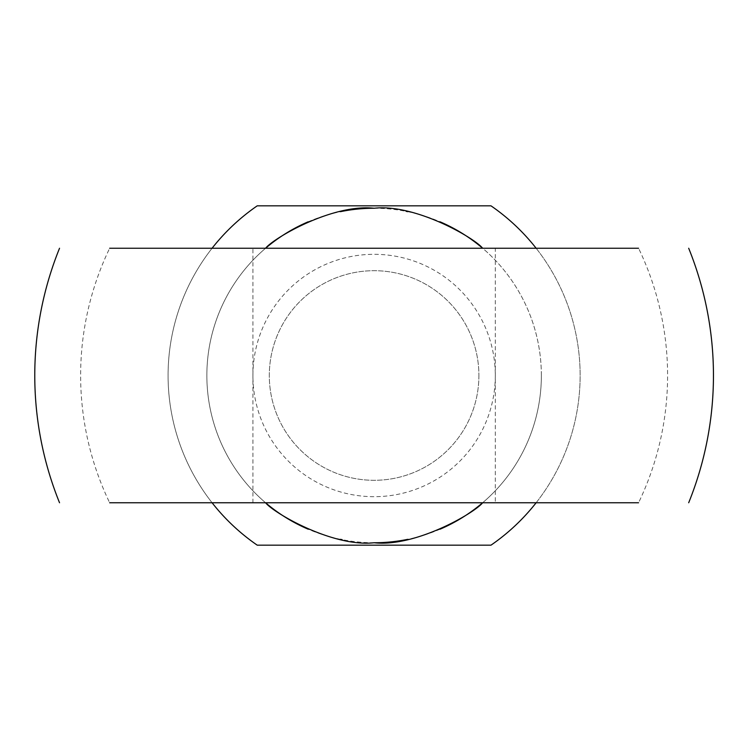 <?xml version="1.0" encoding="UTF-8"?>
<svg xmlns="http://www.w3.org/2000/svg" width="751" height="751" viewBox="0 0 751 751"><rect width="100%" height="100%" fill="white"/><g stroke="black" fill="none" stroke-linecap="round" stroke-linejoin="round"><path stroke-width="0.56" stroke-dasharray="3.75 2.82" d="M536.139 248.243A206.027 206.027 0 0 1 536.139 502.757M212.073 502.757A206.027 206.027 0 0 1 212.073 248.243M541.358 375.5A167.248 167.248 0 0 1 482.64 502.757L638.566 502.757A293.481 293.481 0 0 0 638.566 248.243L482.64 248.243A167.248 167.248 0 0 1 482.64 502.757L265.582 502.757A167.248 167.248 0 0 1 265.582 248.243L482.64 248.243A167.248 167.248 0 0 1 541.358 375.5M440.048 529.202A167.248 167.248 0 0 1 407.793 539.321M374.082 542.748A167.248 167.248 0 0 1 342.099 539.65M340.485 539.331A167.248 167.248 0 0 1 308.163 529.192M308.163 221.798A167.248 167.248 0 0 1 340.428 211.679M374.139 208.252A167.248 167.248 0 0 1 406.122 211.35M407.727 211.669A167.248 167.248 0 0 1 440.058 221.808M257.236 545.17A206.027 206.027 0 0 1 257.236 205.83L490.985 205.83A206.027 206.027 0 0 1 490.985 545.17L257.236 545.17M495.303 375.5A121.193 121.193 0 0 1 313.514 480.452A121.193 121.193 0 0 1 313.514 270.548A121.193 121.193 0 0 1 495.303 375.5M265.582 502.757A167.248 167.248 0 0 1 265.582 248.243L109.655 248.243A293.481 293.481 0 0 0 109.655 502.757L265.582 502.757M495.303 502.757L252.918 502.757L495.303 502.757L495.303 248.243L252.918 248.243L495.303 248.243M478.903 375.5A104.793 104.793 0 0 1 321.71 466.258A104.793 104.793 0 0 1 321.71 284.742A104.793 104.793 0 0 1 478.903 375.5A104.793 104.793 0 0 1 321.71 466.258A104.793 104.793 0 0 1 321.71 284.742A104.793 104.793 0 0 1 478.903 375.5M252.918 502.757L252.918 248.243"/><path stroke-width="1.13" d="M212.073 248.243A206.027 206.027 0 0 1 257.236 205.83L490.985 205.83A206.027 206.027 0 0 1 536.139 248.243M536.139 502.757A206.027 206.027 0 0 1 490.985 545.17L257.236 545.17A206.027 206.027 0 0 1 212.073 502.757M308.163 529.192A167.248 167.248 0 0 1 265.582 502.757C273.542 512.961 333.087 547.432 374.082 542.748C415.322 547.395 474.548 513.008 482.64 502.757A167.248 167.248 0 0 1 440.048 529.202M407.793 539.321A167.248 167.248 0 0 1 374.082 542.748M342.099 539.65A167.248 167.248 0 0 1 340.485 539.331M440.058 221.808A167.248 167.248 0 0 1 482.64 248.243C474.67 238.039 415.125 203.568 374.139 208.252C332.9 203.605 273.674 237.992 265.582 248.243A167.248 167.248 0 0 1 308.163 221.798M340.428 211.679A167.248 167.248 0 0 1 374.139 208.252M406.122 211.35A167.248 167.248 0 0 1 407.727 211.669M638.566 248.243L109.655 248.243M638.566 502.757L109.655 502.757M59.536 248.243A339.339 339.339 0 0 0 59.536 502.757M688.686 502.757A339.339 339.339 0 0 0 688.686 248.243"/></g></svg>
